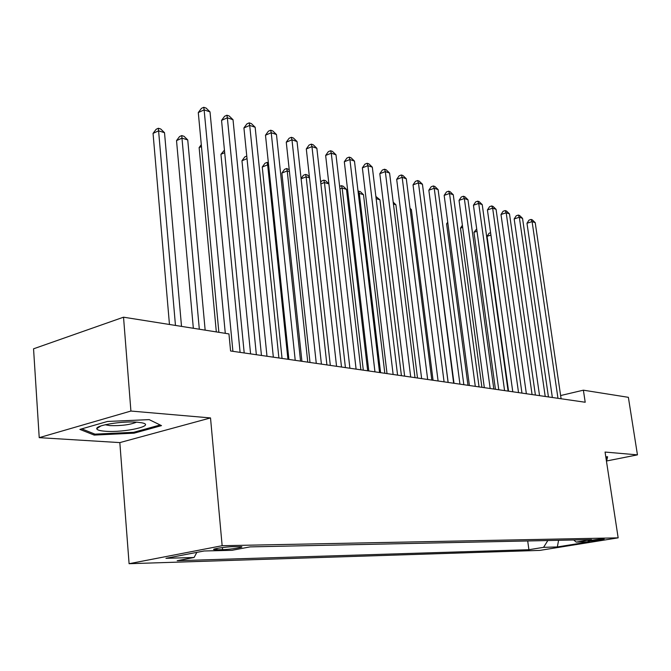 <?xml version="1.0" encoding="UTF-8"?>
<svg xmlns="http://www.w3.org/2000/svg" width="671" height="671" viewBox="0 0 671 671"><rect width="100%" height="100%" fill="white"/><g stroke="black" fill="none" stroke-linecap="round" stroke-linejoin="round"><path stroke-width="1.01" d="M603.154 538.922C599.413 538.956 586.605 540.843 588.19 541.136L589.138 541.178C592.912 541.145 605.586 539.274 604.068 538.972L603.154 538.922M129.092 563.707L539.786 550.396L618.159 537.848L222.151 545.708L129.092 563.707L119.832 442.6L210.518 417.932L130.912 411.046L39.22 437.651L119.832 442.6M39.22 437.651L33.55 348.811L123.531 317.19L130.912 411.046M123.531 317.19L228.954 333.923L230.581 350.992L585.204 402.248L583.384 390.178L560.629 395.546M216.968 549.767L222.571 549.633C229.893 549.532 244.638 547.234 241.51 546.68L233.122 546.672C225.75 546.756 210.744 549.096 214.015 549.641L216.968 549.767L216.85 548.433M573.697 539.987L576.171 542.084L591.545 539.601L250.031 546.89L231.981 550.312L204.085 550.983L165.955 558.314L194.078 557.492L177.194 560.696L528.907 549.708L543.569 547.343L547.83 540.532M576.171 542.084L589.641 541.757L557.349 546.94L543.569 547.343M606.433 461.019L637.45 454.863L628.375 397.324L583.384 390.178M637.45 454.863L605.066 452.061L618.159 537.848M210.518 417.932L222.151 545.708M552.35 397.492L526.978 223.267L532.086 221.589L535.215 222.663L561.099 398.759M196.863 552.367L194.078 557.492M527.7 540.969L528.907 549.708M557.349 546.94L558.582 540.306M94.2 435.085L134.133 433.164L161.493 425.624L149.155 419.618L107.461 421.463L79.899 429.398L94.2 435.085L94.108 433.802M606.282 460.029L606.869 459.912L607.582 456.741L605.796 456.859M134.057 432.191L134.133 433.164M606.517 457.622L606.869 459.912M225.288 333.336L204.127 109.885L210.015 111.889L232.912 351.336M218.872 332.321L198.289 112.569L204.127 109.885L203.766 107.293L206.123 108.098L210.015 111.889M198.289 112.569L201.434 108.366L203.766 107.293M181.514 326.391L164.512 132.69L158.574 130.837L153.055 133.378L169.461 324.479M153.055 133.378L156.158 129.277L158.364 128.253L175.466 325.427M158.364 128.253L160.738 129L164.512 132.69M137.329 422.21C123.019 420.86 95.894 425.196 96.775 428.652C96.909 429.96 99.744 430.824 105.28 431.243C124.479 432.87 156.603 425.557 141.782 422.797L137.329 422.21M105.171 424.76L109.927 425.607C121.359 425.917 130.224 424.768 136.523 422.151M160.168 424.978L133.688 432.292L94.972 434.145L81.77 428.861M606.701 456.8L606.156 459.249M250.585 353.885L227.352 117.794L233.022 119.723L256.356 354.716M244.202 352.963L221.547 120.403L227.352 117.794L226.924 115.227L229.188 115.999L233.022 119.723M221.547 120.403L224.609 116.268L226.924 115.227M273.34 357.173L249.704 125.41L255.156 127.264L278.893 357.978M266.991 356.259L243.925 127.935L249.704 125.41L249.218 122.86L251.399 123.615L255.156 127.264M243.925 127.935L246.911 123.875L249.218 122.86M295.223 360.335L271.227 132.741L276.477 134.527L300.558 361.107M288.907 359.421L265.49 135.198L271.227 132.741L270.681 130.216L272.787 130.937L276.477 134.527M265.49 135.198L268.392 131.206L270.681 130.216M316.276 363.38L291.969 139.803L297.035 141.531L321.417 364.127M310.002 362.474L286.265 142.193L291.969 139.803L291.373 137.312L293.403 138.008L297.035 141.531M286.265 142.193L289.092 138.268L291.373 137.312M205.15 330.14L187.737 139.929L182.017 138.142L176.523 140.608L193.34 328.27M176.523 140.608L179.543 136.574L181.74 135.584L199.321 329.218M181.74 135.584L184.03 136.305L187.737 139.929M201.476 146.555L199.136 147.578L216.322 331.919M199.136 147.578L201.3 144.659M224.693 152.686L220.935 154.296L240.101 352.367M220.935 154.296L224.441 150.119M247.029 158.658L241.963 160.78L261.455 355.454M241.963 160.78L244.764 156.939L246.769 156.091M336.557 366.307L311.965 146.614L316.855 148.283L341.514 367.029M330.317 365.41L306.303 148.945L311.965 146.614L311.327 144.148L313.282 144.819L316.855 148.283M306.303 148.945L309.063 145.079L311.327 144.148M268.61 165.125L267.645 164.823L262.26 167.037L282.046 358.431M262.26 167.037L264.995 163.254L267.15 162.365L267.645 164.823L287.926 359.279M267.15 162.365L268.366 162.751M356.1 369.134L331.273 153.189L335.986 154.8L360.881 369.822M349.901 368.236L325.645 155.454L331.273 153.189L330.585 150.749L332.472 151.394L335.986 154.8M325.645 155.454L328.337 151.654L330.585 150.749M289.436 171.617L287.23 170.929L281.879 173.084L301.916 361.308M281.879 173.084L284.546 169.36L286.685 168.496L287.23 170.929L307.771 362.147M286.685 168.496L289.226 169.704M374.955 371.86L349.91 159.539L354.464 161.09L379.56 372.522M368.798 370.971L344.315 161.745L349.91 159.539L349.18 157.123L351.008 157.744L354.464 161.09M344.315 161.745L346.949 158.004L349.18 157.123M309.516 177.874L306.152 176.825L326.92 364.915M301.094 178.553L303.435 175.257L305.565 174.418L307.419 174.997L309.406 176.934M305.565 174.418L306.152 176.825L301.12 178.813M393.139 374.485L367.918 165.67L372.321 167.171L397.584 375.131M387.024 373.604L362.365 167.825L367.918 165.67L367.154 163.279L368.916 163.883L372.321 167.171M362.365 167.825L364.932 164.143L367.154 163.279M320.704 182.386L321.711 180.96L323.816 180.138L325.611 180.7L328.882 183.879L324.445 182.52L345.422 367.591M323.816 180.138L324.445 182.52L320.872 183.913M410.702 377.027L385.322 171.6L389.583 173.051L414.997 377.647M404.63 376.146L379.811 173.697L385.322 171.6L384.525 169.226L386.228 169.813L389.583 173.051M379.811 173.697L382.319 170.073L384.525 169.226M367.674 370.811L346.488 189.39L342.151 188.039L363.305 370.174M339.643 186.379L341.489 185.682L343.216 186.228L346.488 189.39M341.489 185.682L342.151 188.039L339.937 188.886M427.67 379.476L402.164 177.337L406.282 178.746L431.822 380.08M421.64 378.603L396.687 179.383L402.164 177.337L401.333 174.988L402.977 175.55L406.282 178.746M396.687 179.383L399.144 175.81L401.333 174.988M384.827 373.286L363.489 194.691L359.287 193.382L380.591 372.673M358.046 191.243L360.268 191.571L363.489 194.691M358.591 191.042L359.287 193.382L358.339 193.734M444.076 381.849L418.452 182.889L422.445 184.248L448.094 382.428M438.096 380.985L413.026 184.886L418.452 182.889L417.597 180.566L419.19 181.111L422.445 184.248M413.026 184.886L415.424 181.363L417.597 180.566M401.426 375.685L379.954 199.815L376.146 198.633M375.877 196.469L379.954 199.815M459.937 384.139L434.238 188.266L438.104 189.583L463.829 384.701M454.007 383.284L428.844 190.212L434.238 188.266L433.349 185.959L434.892 186.488L438.104 189.583M428.844 190.212L431.193 186.739L433.349 185.959M417.496 378.008L395.907 204.789L393.432 204.018M393.198 202.164L395.907 204.789M433.063 380.256L411.382 209.612L410.149 209.226M410.031 208.304L411.382 209.612M448.153 382.436L426.328 214.267M475.294 386.362L449.52 193.474L453.269 194.749L479.06 386.907M469.406 385.506L444.168 195.378L449.52 193.474L448.605 191.193L450.107 191.705L453.269 194.749M444.168 195.378L446.475 191.956L448.605 191.193M490.165 388.509L464.34 198.515L467.972 199.757L493.814 389.037M484.319 387.662L459.031 200.377L464.34 198.515L463.401 196.259L464.86 196.754L467.972 199.757M459.031 200.377L461.279 197.006L463.401 196.259M504.575 390.589L478.708 203.414L482.231 204.613L508.106 391.101M498.771 389.75L473.441 205.234L478.708 203.414L477.752 201.174L479.161 201.661L482.231 204.613M473.441 205.234L475.647 201.904L477.752 201.174M432.636 219.333L453.655 383.233M432.317 219.451L432.602 219.031M518.54 392.61L492.648 208.161L496.07 209.327L521.963 393.105M512.778 391.78L487.423 209.939L492.648 208.161L491.675 205.947L493.042 206.416L496.07 209.327M487.423 209.939L489.587 206.66L491.675 205.947M447.892 223.409L446.601 223.854L467.989 385.305M446.601 223.854L447.725 222.16M532.078 394.565L506.177 212.766L509.499 213.898L535.399 395.051M526.366 393.743L500.994 214.51L506.177 212.766L505.188 210.577L506.513 211.029L509.499 213.898M500.994 214.51L503.116 211.273L505.188 210.577M462.68 227.385L460.474 228.123L481.912 387.318M460.474 228.123L462.386 225.238M545.221 396.469L519.32 217.245L522.541 218.343L548.442 396.93M539.551 395.647L514.171 218.947L519.32 217.245L518.306 215.072L519.597 215.517L522.541 218.343M514.171 218.947L516.251 215.76L518.306 215.072M477.014 231.269L473.961 232.283L495.424 389.272M473.961 232.283L476.695 228.92M557.97 398.314L532.086 221.589L531.055 219.442L532.313 219.87L535.215 222.663M526.978 223.267L529.016 220.113L531.055 219.442M490.92 235.06L487.062 236.318L508.559 391.168M487.062 236.318L489.092 233.223L490.602 232.728M222.386 547.57L222.571 549.633M213.982 549.197L214.015 549.641M100.835 425.976L96.775 428.652"/></g></svg>
